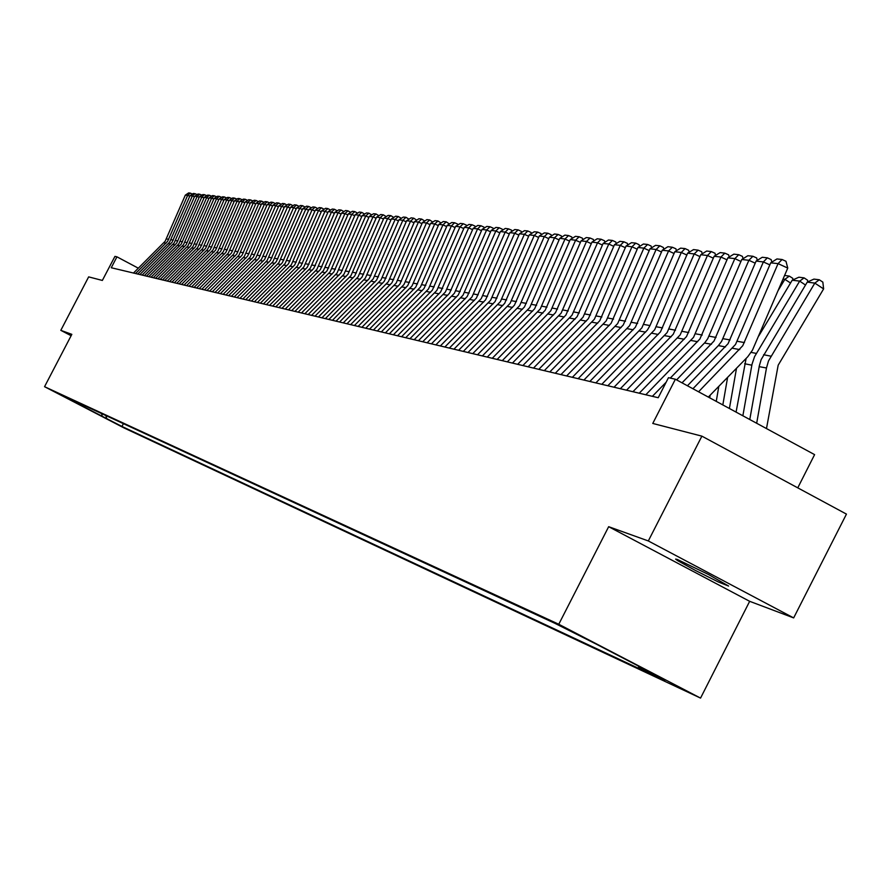 <?xml version="1.0" encoding="UTF-8"?>
<svg xmlns="http://www.w3.org/2000/svg" width="891" height="891" viewBox="0 0 891 891"><rect width="100%" height="100%" fill="white"/><g stroke="black" fill="none" stroke-linecap="round" stroke-linejoin="round"><path stroke-width="1.34" d="M677.26 559.414L675.623 559.091L677.761 560.717L695.437 570.518L718.28 581.912L728.626 586.1L708.468 574.428L677.26 559.414M558.2 624.591L583.36 637.611L558.2 624.591M52.758 390.804L67.126 398.199L52.758 390.804M133.394 273.047L165.125 241.261L185.384 195.118L187.7 195.385L190.295 193.135L192.411 194.082M135.543 273.559L167.575 241.394L187.7 195.385L189.738 196.298M137.704 274.072L169.635 242.085L190.017 195.652L192.356 195.931L194.973 193.659L197.111 194.617M139.887 274.584L172.108 242.218L192.356 195.931L194.427 196.855M142.081 275.107L174.202 242.92L194.717 196.198L197.078 196.477L199.707 194.193L201.878 195.162M144.286 275.631L176.708 243.054L197.078 196.477L199.183 197.412M146.503 276.154L178.824 243.766L199.461 196.744L201.867 197.022L204.507 194.728L206.701 195.708M148.741 276.689L181.163 244.19L201.867 197.022L203.983 197.969M150.991 277.224L183.513 244.613L204.273 197.301L206.712 197.579L209.363 195.274L211.59 196.265M153.252 277.758L186.074 244.769L206.712 197.579L208.862 198.548M155.524 278.304L188.046 245.771L209.151 197.869L211.613 198.147L214.286 195.831L216.535 196.833M157.818 278.85L190.652 245.927L211.613 198.147L213.795 199.127M160.124 279.395L192.846 246.651L214.085 198.437L216.58 198.726L219.264 196.388L221.547 197.412M162.452 279.941L195.485 246.807L216.58 198.726L218.785 199.707M164.79 280.498L197.713 247.542L219.086 199.016L221.614 199.306L224.309 196.956L226.626 197.991M167.14 281.055L200.386 247.709L221.614 199.306L223.853 200.308M169.502 281.623L202.647 248.444L224.153 199.606L226.715 199.896L229.433 197.524L231.771 198.57M171.885 282.191L205.554 248.322L226.715 199.896L228.976 200.909M174.291 282.759L207.636 249.357L229.288 200.197L231.883 200.497L234.611 198.114L236.973 199.172M176.708 283.327L210.376 249.536L231.883 200.497L234.177 201.522M179.136 283.906L212.916 249.992L234.489 200.798L237.117 201.099L239.857 198.704L242.241 199.784M181.586 284.485L215.678 250.171L237.117 201.099L239.445 202.146M184.047 285.075L217.827 251.229L239.757 201.411L242.419 201.711L245.181 199.294L247.575 200.408M186.52 285.666L220.634 251.407L242.419 201.711L244.78 202.769M189.026 286.256L223.24 251.886L245.103 202.023L247.798 202.335L250.571 199.896L252.988 201.043M191.532 286.846L225.869 252.365L247.798 202.335L250.193 203.404M194.071 287.448L228.285 253.144L250.516 202.647L253.256 202.97L256.04 200.52L258.468 201.678M196.61 288.06L231.382 253.033L253.256 202.97L255.672 204.05M199.183 288.662L233.631 254.124L256.007 203.282L258.78 203.605L261.575 201.132L264.037 202.324M201.767 289.285L236.761 254.013L258.78 203.605L261.23 204.707M204.362 289.898L239.044 255.116L261.564 203.928L264.382 204.251L267.2 201.767L269.672 202.981M206.979 290.522L241.996 255.316L264.382 204.251L266.866 205.364M209.619 291.145L244.301 256.419L267.211 204.585L270.062 204.908L272.891 202.402L275.386 203.638M212.27 291.78L247.743 256.018L270.062 204.908L272.579 206.044M214.943 292.415L250.093 257.143L272.924 205.242L275.82 205.576L278.66 203.048L281.177 204.317M217.638 293.05L253.345 257.042L275.82 205.576L278.371 206.723M220.355 293.696L255.728 258.178L278.727 205.91L281.656 206.244L284.519 203.705L287.047 204.997M223.084 294.342L258.813 258.39L281.656 206.244L284.251 207.414M225.835 294.999L261.453 259.225L284.608 206.589L287.57 206.935L290.455 204.373L293.005 205.687M228.597 295.656L264.571 259.448L287.57 206.935L290.21 208.115M231.393 296.313L267.022 260.595L290.566 207.28L293.585 207.625L296.48 205.053L299.053 206.4M234.199 296.981L270.418 260.517L293.585 207.625L296.246 208.828M237.028 297.65L272.902 261.676L296.614 207.982L299.677 208.327L302.584 205.732L305.179 207.113M239.879 298.329L276.344 261.598L299.677 208.327L302.383 209.552M242.742 299.008L278.872 262.767L302.751 208.683L305.858 209.051L308.787 206.434L311.405 207.837M245.638 299.699L282.358 262.7L305.858 209.051L308.598 210.276M248.544 300.39L285.165 263.569L308.977 209.407L312.117 209.775L315.069 207.135L317.708 208.572M251.474 301.091L288.461 263.814L312.117 209.775L314.913 211.022M254.436 301.793L291.312 264.694L315.291 210.142L318.488 210.51L321.451 207.848L324.112 209.318M257.41 302.495L294.654 264.95L318.488 210.51L321.317 211.78M260.406 303.207L297.549 265.841L321.696 210.877L324.937 211.256L327.921 208.583L330.606 210.076M263.424 303.92L300.935 266.097L324.937 211.256L327.81 212.537M266.465 304.644L303.876 266.999L328.2 211.635L331.497 212.013L334.493 209.318L337.199 210.844M269.528 305.368L307.317 267.255L331.497 212.013L334.403 213.317M272.624 306.103L310.291 268.18L334.804 212.392L338.146 212.782L341.164 210.064L343.893 211.624M275.731 306.849L313.788 268.447L338.146 212.782L341.097 214.107M278.872 307.584L316.817 269.372L341.509 213.172L344.895 213.562L347.935 210.822L350.686 212.414M282.024 308.342L320.359 269.65L344.895 213.562L347.902 214.909M285.209 309.099L323.433 270.586L348.303 213.951L351.745 214.352L354.807 211.59L357.581 213.227M288.417 309.856L327.03 270.864L351.745 214.352L354.796 215.722M291.647 310.625L330.149 271.822L355.208 214.753L358.705 215.154L361.779 212.381L364.586 214.04M294.899 311.393L333.802 272.1L358.705 215.154L361.802 216.546M298.184 312.173L336.976 273.069L362.225 215.566L365.778 215.978L368.863 213.172L371.692 214.876M301.492 312.964L340.919 273.014L365.778 215.978L368.919 217.393M304.822 313.755L343.904 274.339L369.342 216.39L372.95 216.803L376.058 213.985L378.92 215.722M308.186 314.545L347.902 274.294L372.95 216.803L376.147 218.239M311.56 315.358L350.943 275.631L376.581 217.226L380.234 217.649L383.364 214.798L386.249 216.58M314.98 316.16L354.752 275.943L380.234 217.649L383.486 219.108M318.41 316.984L358.093 276.934L383.921 218.072L387.641 218.507L390.793 215.633L393.699 217.449M321.885 317.809L361.958 277.257L387.641 218.507L390.937 219.988M325.371 318.633L365.355 278.27L391.394 218.941L395.17 219.375L398.333 216.48L401.273 218.34M328.89 319.468L369.286 278.593L395.17 219.375L398.511 220.879M332.443 320.315L373.24 278.916L398.968 219.81L402.81 220.255L405.995 217.337L408.969 219.242M336.018 321.161L376.726 279.952L402.81 220.255L406.207 221.792M339.627 322.019L380.98 279.919L406.675 220.701L410.573 221.157L413.78 218.217L416.776 220.155M343.269 322.887L384.288 281.333L410.573 221.157L414.037 222.717M346.933 323.756L388.365 281.679L414.504 221.603L418.469 222.071L421.699 219.097L424.729 221.079M350.631 324.625L391.973 282.748L418.469 222.071L421.989 223.652M354.351 325.516L396.116 283.093L422.468 222.527L426.499 222.995L429.74 219.999L432.803 222.026M358.115 326.407L399.781 284.173L426.499 222.995L430.063 224.61M361.902 327.309L403.991 284.53L430.553 223.463L434.652 223.942L437.915 220.923L441.012 222.995M365.722 328.211L407.722 285.621L434.652 223.942L438.283 225.579M369.565 329.124L411.998 285.989L438.784 224.409L442.95 224.9L446.235 221.848L449.354 223.975M373.452 330.049L415.796 287.102L442.95 224.9L446.636 226.559M377.372 330.984L420.396 287.091L447.148 225.378L451.381 225.869L454.688 222.806L457.651 224.142L457.84 224.966M381.326 331.92L424.005 288.606L451.381 225.869L455.134 227.573M385.302 332.866L428.426 288.985L455.657 226.37L459.956 226.86L463.287 223.764L466.283 225.122L466.472 225.98M389.322 333.824L432.358 290.132L459.956 226.86L463.777 228.586M393.377 334.782L436.846 290.522L464.3 227.361L468.688 227.873L472.041 224.744L475.048 226.114L475.259 227.016M397.464 335.751L440.577 292.059L468.688 227.873L472.575 229.633M401.585 336.731L445.422 292.081L473.11 228.386L477.565 228.898L480.94 225.746L483.969 227.116L484.192 228.063M405.739 337.722L449.487 293.262L477.565 228.898L481.519 230.691M409.938 338.714L454.399 293.284L482.064 229.421L486.597 229.945L489.994 226.76L493.057 228.152L493.28 229.132M414.17 339.716L458.286 294.876L486.597 229.945L490.618 231.76M418.436 340.73L463.008 295.289L491.175 230.468L495.786 231.003L499.205 227.795L502.29 229.199L502.524 230.223M422.746 341.754L467.229 296.503L495.786 231.003L499.884 232.863M427.09 342.79L472.041 296.937L500.441 231.549L505.141 232.083L508.583 228.842L511.69 230.257L511.946 231.326M431.467 343.826L476.34 298.173L505.141 232.083L509.307 233.977M435.888 344.873L481.229 298.619L509.886 232.64L514.664 233.186L518.128 229.923L521.268 231.337L521.525 232.462M440.354 345.942L485.606 299.866L514.664 233.186L518.907 235.113M444.854 347.011L490.585 300.323L519.498 233.743L524.365 234.311L527.851 231.014L531.014 232.44L531.281 233.609M449.398 348.091L495.051 301.592L524.365 234.311L528.686 236.271M453.987 349.172L500.386 301.648L529.276 234.879L534.232 235.447L537.741 232.117L540.937 233.565L541.216 234.779M458.609 350.274L504.662 303.352L534.232 235.447L538.632 237.44M463.287 351.377L510.086 303.419L539.244 236.026L544.29 236.616L547.82 233.253L551.039 234.712L551.34 235.97M467.998 352.502L514.441 305.145L544.29 236.616L548.767 238.643M472.753 353.627L519.698 305.635L549.391 237.206L554.536 237.797L558.089 234.4L561.33 235.881L561.642 237.195M477.554 354.774L524.42 306.972L554.536 237.797L559.102 239.868M482.399 355.921L529.766 307.473L559.726 238.398L564.972 239L568.547 235.58L571.822 237.062L572.145 238.432M487.299 357.079L534.578 308.821L564.972 239L569.616 241.116M492.233 358.26L540.302 308.921L570.262 239.612L575.608 240.236L579.206 236.772L582.502 238.276L582.848 239.69M497.223 359.441L545.225 310.291L575.608 240.236L580.342 242.385M502.246 360.632L550.761 310.814L580.999 240.86L586.445 241.483L590.065 237.986L593.395 239.501L593.751 240.982M507.335 361.846L555.483 312.652L586.445 241.483L591.268 243.677M512.459 363.06L561.13 313.198L591.936 242.118L597.493 242.764L601.135 239.234L604.499 240.759L604.866 242.296M517.638 364.285L565.93 315.035L597.493 242.764L602.405 245.003M522.872 365.533L571.989 315.18L603.096 243.41L608.753 244.067L612.429 240.503L615.815 242.04L616.204 243.633M528.151 366.791L577.201 316.617L608.753 244.067L613.765 246.35M533.486 368.05L583.07 317.196L614.467 244.724L620.236 245.393L623.934 241.784L627.364 243.354L627.765 245.003M538.877 369.331L588.383 318.666L620.236 245.393L625.359 247.72M544.312 370.623L594.364 319.256L626.061 246.061L631.953 246.751L635.673 243.109L639.125 244.68L639.549 246.406M549.814 371.926L599.788 320.749L631.953 246.751L637.165 249.124M555.36 373.251L606.181 320.905L637.9 247.431L643.903 248.132L647.646 244.446L651.132 246.039L651.577 247.832M560.962 374.576L611.103 323.322L643.903 248.132L649.227 250.56M566.631 375.924L617.641 323.511L649.962 248.834L656.088 249.536L659.875 245.816L663.383 247.431L663.84 249.28M572.345 377.283L623.288 325.048L656.088 249.536L661.523 252.019M578.125 378.653L629.636 325.694L662.28 250.248L668.54 250.972L672.337 247.219L675.89 248.845L676.369 250.761M583.961 380.045L635.406 327.264L668.54 250.972L674.086 253.512M589.864 381.437L641.876 327.933L674.855 251.708L681.236 252.443L685.068 248.645L688.654 250.282L689.144 252.287M595.823 382.852L647.445 329.982L649.973 325.594L681.236 252.443L686.905 255.038M601.848 384.288L654.685 329.737L687.685 253.189L694.2 253.946L698.065 250.104L701.685 251.763L702.197 253.835M607.94 385.736L660.398 331.842L694.2 253.946L699.992 256.586M614.088 387.195L667.136 332.543L700.794 254.703L707.443 255.472L711.33 251.596L714.983 253.267L715.529 255.416M620.303 388.665L673.295 334.192L707.443 255.472L713.357 258.178M626.585 390.158L680.167 334.916L714.17 256.252L720.975 257.042L724.884 253.111L728.571 254.804L729.139 257.031M632.933 391.672L686.46 336.609L720.975 257.042L727.011 259.804M639.348 393.187L693.488 337.344L727.847 257.833L734.797 258.635L738.728 254.67L742.459 256.374L743.049 258.691M645.841 394.735L699.925 339.059L734.797 258.635L740.956 261.464M670.21 378.085L704.915 342.601L707.721 338.825L741.813 259.448L748.919 260.272L752.884 256.252L756.648 257.978L757.261 260.384M676.614 379.878L714.003 341.086L748.919 260.272L755.212 263.157M682.016 382.807L718.38 345.597L721.632 341.353L756.091 261.096L763.353 261.943L767.34 257.878L771.149 259.626L771.784 262.11M687.462 385.758L728.07 343.659L763.353 261.943L769.791 264.894M805.486 284.975L799.684 281.155L754.599 356.578L752.049 364.285L742.894 415.807M746.079 358.472L736.111 412.132M692.986 388.754L735.543 344.449L770.682 262.789L778.11 263.647L782.131 259.537L785.973 261.297L787.711 268.057L752.494 350.174L747.716 356.779L708.39 397.096M698.566 391.784L742.771 345.764L778.11 263.647L787.711 268.057M766.427 428.56L778.199 365.154L823.64 288.884L814.808 283.071L768.51 361.011L766.494 368.028L756.682 423.281M807.201 282.113L813.906 279.106L819.252 279.763L814.808 283.071L807.201 282.113L761.148 359.619L759.321 365.7L749.754 419.527M797.735 487.878L814.619 454.688L675.411 379.232L668.45 377.706L658.226 397.676L111.275 267.79L116.966 256.842L114.883 256.385L102.387 280.409L88.71 276.856L60.855 330.383L71.068 335.729M793.714 617.964L846.45 514.129L701.83 436.178L648.325 540.971L608.62 526.737L558.757 624.29L700.493 698.043L749.665 601.358L793.714 617.964L648.325 540.971M558.757 624.29L44.55 386.694L123.994 427.869L700.493 698.043M105.84 415.529L106.797 418.647L121.911 426.477L664.842 680.579L638.602 666.936L653.515 673.897L595.533 643.725L554.725 623.288L58.661 393.688L73.875 401.574L74.944 401.228M106.797 418.647L73.875 401.574M675.411 379.232L652.802 423.437L701.83 436.178M44.55 386.694L71.803 334.314L60.855 330.383M138.317 268.146L116.966 256.842M123.381 423.648L121.911 426.477M638.602 666.936L638.324 665.989M101.73 413.624L102.298 416.543M608.62 526.737L749.665 601.358M185.384 195.118L188.68 192.957L190.295 193.135M190.017 195.652L193.336 193.481L194.973 193.659M194.717 196.198L198.047 194.004L199.707 194.193M199.461 196.744L202.825 194.539L204.507 194.728M204.273 197.301L207.659 195.084L209.363 195.274M209.151 197.869L212.548 195.63L214.286 195.831M214.085 198.437L217.515 196.187L219.264 196.388M219.086 199.016L222.538 196.755L224.309 196.956M224.153 199.606L227.628 197.323L229.433 197.524M229.288 200.197L232.785 197.902L234.611 198.114M234.489 200.798L238.02 198.493L239.857 198.704M239.757 201.411L243.31 199.083L245.181 199.294M245.103 202.023L248.678 199.684L250.571 199.896M250.516 202.647L254.113 200.297L256.04 200.52M256.007 203.282L259.637 200.921L261.575 201.132M261.564 203.928L265.217 201.544L267.2 201.767M267.211 204.585L270.886 202.179L272.891 202.402M272.924 205.242L276.633 202.825L278.66 203.048M278.727 205.91L282.458 203.482L284.519 203.705M284.608 206.589L288.372 204.139L290.455 204.373M290.566 207.28L294.364 204.819L296.48 205.053M296.614 207.982L300.445 205.498L302.584 205.732M302.751 208.683L306.604 206.189L308.787 206.434M308.977 209.407L312.864 206.89L315.069 207.135M315.291 210.142L319.212 207.603L321.451 207.848M321.696 210.877L325.649 208.327L327.921 208.583M328.2 211.635L332.187 209.062L334.493 209.318M334.804 212.392L338.814 209.797L341.164 210.064M341.509 213.172L345.552 210.554L347.935 210.822M348.303 213.951L352.379 211.323L354.807 211.59M355.208 214.753L359.329 212.103L361.779 212.381M362.225 215.566L366.368 212.893L368.863 213.172M369.342 216.39L373.529 213.695L376.058 213.985M376.581 217.226L380.791 214.508L383.364 214.798M383.921 218.072L388.175 215.344L390.793 215.633M391.394 218.941L395.682 216.179L398.333 216.48M398.968 219.81L403.3 217.036L405.995 217.337M406.675 220.701L411.041 217.905L413.78 218.217M414.504 221.603L418.915 218.785L421.699 219.097M422.468 222.527L426.912 219.687L429.74 219.999M430.553 223.463L435.042 220.6L437.915 220.923M438.784 224.409L443.306 221.525L446.235 221.848M447.148 225.378L451.715 222.472L454.688 222.806M455.657 226.37L460.268 223.429L463.287 223.764M464.3 227.361L468.956 224.398L472.041 224.744M473.11 228.386L477.799 225.39L480.94 225.746M482.064 229.421L486.798 226.403L489.994 226.76M491.175 230.468L495.964 227.428L499.205 227.795M500.441 231.549L505.275 228.475L508.583 228.842M509.886 232.64L514.764 229.544L518.128 229.923M519.498 233.743L524.42 230.624L527.851 231.014M529.276 234.879L534.255 231.727L537.741 232.117M539.244 236.026L544.267 232.852L547.82 233.253M549.391 237.206L554.469 233.999L558.089 234.4M559.726 238.398L564.861 235.157L568.547 235.58M570.262 239.612L575.452 236.349L579.206 236.772M580.999 240.86L586.245 237.563L590.065 237.986M591.936 242.118L597.237 238.799L601.135 239.234M603.096 243.41L608.453 240.047L612.429 240.503M614.467 244.724L619.88 241.338L623.934 241.784M626.061 246.061L631.541 242.642L635.673 243.109M637.9 247.431L643.436 243.978L647.646 244.446M649.962 248.834L655.564 245.337L659.875 245.816M662.28 250.248L667.949 246.729L672.337 247.219M674.855 251.708L680.579 248.144L685.068 248.645M687.685 253.189L693.488 249.591L698.065 250.104M700.794 254.703L706.652 251.073L711.33 251.596M714.17 256.252L720.106 252.576L724.884 253.111M727.847 257.833L733.85 254.124L738.728 254.67M652.401 396.295L666.1 382.284M741.813 259.448L747.894 255.695L752.884 256.252M718.87 386.36L716.208 401.34M710.172 395.27L709.715 397.82M790.562 283.015L784.882 279.284L778.144 290.499M736.545 368.239L729.406 408.501M727.657 377.35L722.768 404.904M784.559 275.464L789.27 276.054L792.734 278.326L792.923 279.908M789.27 276.054L784.882 279.284L783.033 279.05M756.091 261.096L762.25 257.31L767.34 257.878M792.244 280.219L798.871 277.246L804.094 277.892L799.684 281.155L792.244 280.219L758.787 335.885M804.094 277.892L807.591 280.186L807.803 281.846M770.682 262.789L776.919 258.947L782.131 259.537M819.252 279.763L822.783 282.091L823.64 288.884M163.81 242.798L166.06 243.21M166.461 238.911L168.711 239.311M168.31 243.633L170.582 244.056M170.983 239.712L173.255 240.124M172.876 244.479L175.171 244.902M175.549 240.537L177.866 240.949M177.487 245.326L179.815 245.76M180.182 241.361L182.521 241.784M182.165 246.194L184.526 246.64M184.882 242.207L187.244 242.63M186.898 247.074L189.293 247.52M189.627 243.065L192.033 243.488M191.699 247.965L194.115 248.411M194.438 243.922L196.866 244.357M196.555 248.867L199.005 249.324M199.317 244.791L201.778 245.237M201.477 249.781L203.961 250.237M204.262 245.682L206.745 246.128M206.456 250.705L208.973 251.173M209.262 246.584L211.791 247.03M211.512 251.641L214.063 252.108M214.33 247.486L216.892 247.943M216.636 252.587L219.219 253.066M219.476 248.411L222.071 248.879M221.826 253.545L224.443 254.035M224.677 249.346L227.305 249.814M227.082 254.525L229.733 255.015M229.956 250.293L232.618 250.772M232.417 255.517L235.101 256.007M235.302 251.251L238.008 251.73M237.819 256.519L240.548 257.02M240.726 252.22L243.466 252.71M243.299 257.532L246.061 258.045M246.228 253.211L249.001 253.701M248.845 258.557L251.652 259.081M251.808 254.202L254.614 254.715M254.481 259.604L257.332 260.127M257.454 255.216L260.317 255.728M260.194 260.662L263.079 261.197M263.19 256.252L266.086 256.764M265.986 261.731L268.915 262.277M269.004 257.287L271.944 257.822M271.866 262.823L274.829 263.38M274.896 258.345L277.881 258.88M277.825 263.925L280.843 264.493M280.877 259.426L283.906 259.96M283.873 265.05L286.924 265.618M286.947 260.506L290.02 261.063M290.009 266.186L293.106 266.765M293.106 261.609L296.224 262.166M296.235 267.345L299.387 267.924M299.354 262.734L302.517 263.302M302.55 268.514L305.747 269.104M305.702 263.87L308.899 264.449M308.965 269.706L312.206 270.307M312.128 265.028L315.392 265.607M315.481 270.909L318.766 271.521M318.666 266.197L321.974 266.788M322.085 272.134L325.427 272.757M325.293 267.389L328.656 267.991M328.79 273.381L332.187 274.005M332.031 268.592L335.439 269.205M335.606 274.64L339.059 275.274M338.87 269.817L342.322 270.441M342.523 275.92L346.031 276.566M345.808 271.064L349.328 271.688M349.55 277.224L353.103 277.881M352.869 272.323L356.433 272.969M356.69 278.549L360.298 279.217M360.031 273.615L363.651 274.261M363.94 279.897L367.615 280.576M367.304 274.918L370.99 275.575M371.313 281.255L375.033 281.946M374.699 276.243L378.441 276.912M378.798 282.647L382.584 283.349M382.206 277.591L386.015 278.27M386.404 284.062L390.258 284.775M389.846 278.961L393.711 279.651M394.134 285.488L398.054 286.211M397.609 280.353L401.54 281.055M401.997 286.947L405.984 287.682M405.494 281.768L409.492 282.48M409.994 288.428L414.037 289.174M413.513 283.204L417.578 283.928M418.124 289.931L422.234 290.7M421.677 284.663L425.809 285.41M426.388 291.468L430.576 292.248M429.963 286.156L434.173 286.902M434.797 293.028L439.051 293.818M438.405 287.659L442.682 288.428M443.35 294.609L447.683 295.411M446.992 289.207L451.336 289.987M452.049 296.224L456.459 297.037M455.724 290.767L460.146 291.557M460.903 297.861L465.392 298.697M464.601 292.359L469.1 293.172M469.913 299.532L474.48 300.378M473.644 293.985L478.233 294.798M479.08 301.236L483.735 302.094M482.855 295.634L487.511 296.469M488.424 302.962L493.157 303.842M492.222 297.316L496.966 298.162M497.935 304.733L502.747 305.624M501.767 299.02L506.6 299.888M507.614 306.526L512.525 307.44M511.479 300.768L516.401 301.648M517.482 308.353L522.471 309.277M521.38 302.539L526.392 303.441M527.528 310.213L532.618 311.159M531.459 304.343L536.571 305.268M537.763 312.117L542.953 313.075M541.728 306.192L546.94 307.128M548.199 314.044L553.489 315.024M552.197 308.063L557.51 309.021M558.824 316.015L564.226 317.018M562.878 309.979L568.291 310.948M569.672 318.031L575.163 319.045M573.748 311.928L579.273 312.919M580.72 320.081L586.334 321.116M584.841 313.922L590.477 314.924M591.992 322.163L597.716 323.221M596.157 315.949L601.893 316.973M603.497 324.302L609.333 325.382M607.695 318.02L613.554 319.067M615.224 326.474L621.183 327.576M619.468 320.125L625.449 321.194M627.197 328.69L633.278 329.815M631.485 322.286L637.577 323.377M639.415 330.951L645.619 332.109M643.748 324.48L649.973 325.594M651.889 333.267L658.226 334.448M656.255 326.73L662.614 327.866M664.63 335.629L671.101 336.831M669.041 329.013L675.534 330.182M677.639 338.045L684.243 339.271M682.094 331.352L688.732 332.543M690.926 340.507L697.675 341.754M695.425 333.746L702.208 334.96M704.503 343.024L711.408 344.305M709.058 336.185L715.985 337.433M718.38 345.597L725.441 346.9M722.98 338.691L730.063 339.961M756.281 353.404L751.113 352.435M751.881 365.176L744.698 363.773M732.569 348.225L739.786 349.562M737.225 341.242L744.453 342.534M770.949 356.122L763.576 354.752M766.494 368.028L759.154 366.591M676.547 559.169L676.269 559.704"/></g></svg>
